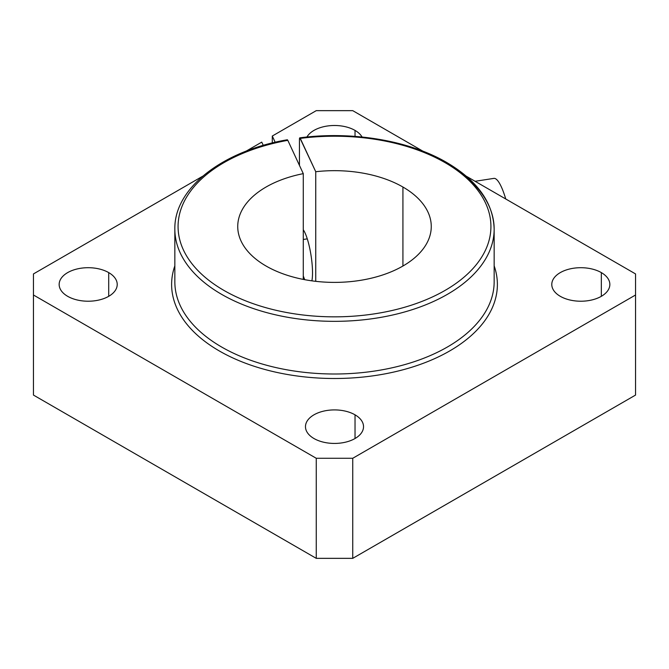 <?xml version="1.0" encoding="UTF-8"?>
<svg xmlns="http://www.w3.org/2000/svg" width="669" height="669" viewBox="0 0 669 669"><rect width="100%" height="100%" fill="white"/><g stroke="black" fill="none" stroke-linecap="round" stroke-linejoin="round"><path stroke-width="1" d="M303.283 173.647A96.762 55.861 0 0 0 237.738 226.523A96.762 55.861 0 0 0 334.5 282.393A96.762 55.861 0 0 0 431.262 226.523A96.762 55.861 0 0 0 402.922 187.027L402.922 266.028L402.922 187.027A96.762 55.861 180 0 1 391.75 271.564A96.762 55.861 180 0 1 248.709 252.364A96.762 55.861 180 0 1 303.283 173.647L303.283 279.399L303.283 173.647L287.812 140.331L303.283 173.647M174.843 265.844A162.885 94.036 0 0 0 334.5 378.503A162.885 94.036 0 0 0 494.157 265.844A162.885 94.036 180 0 1 334.5 378.503A162.885 94.036 180 0 1 174.843 265.844M494.157 281.833A159.657 92.18 180 0 1 334.5 374.004A159.657 92.18 180 0 1 174.843 281.833A159.657 92.18 0 0 0 334.5 374.004A159.657 92.18 0 0 0 494.157 281.833L494.157 229.158A159.657 92.18 180 0 1 334.5 321.337A159.657 92.18 180 0 1 174.843 229.158A159.657 92.18 0 0 0 334.5 321.337A159.657 92.18 0 0 0 494.157 229.158A159.657 92.18 180 0 0 447.394 163.98A3.228 1.865 -60 0 0 446.725 162.5A3.228 1.865 120 0 0 445.111 162.667A3.228 1.865 -60 0 1 446.725 162.5C409.06 140.423 351.76 130.856 299.787 137.847M299.444 165.377L299.444 139.236C299.495 137.739 299.771 137.463 300.281 138.399A156.429 90.315 180 0 1 445.111 162.667A156.429 90.315 0 0 0 300.281 138.399C299.771 137.463 299.495 137.739 299.444 139.236L299.444 165.377M299.846 137.847L315.743 171.724L300.281 138.399M33.45 273.93L202.724 176.198L33.45 273.93L33.45 294.996L316.253 458.273L352.747 458.273L635.55 294.996L635.55 273.93L466.276 176.198L635.55 273.93L635.55 395.07L352.747 558.347L316.253 558.347L33.45 395.07L33.45 273.93M245.958 151.244L261.755 142.121L263.277 145.39L261.755 142.121L245.958 151.244M352.747 110.653L423.042 151.244L352.747 110.653L316.253 110.653L272.291 136.033L272.291 142.974L272.291 136.033L275.185 142.28L272.291 136.033L316.253 110.653L352.747 110.653M315.743 281.331L315.743 171.724A96.762 55.861 180 0 1 402.922 187.027A96.762 55.861 0 0 0 315.743 171.724L315.743 281.331M303.283 229.776A29.026 6.138 81.2 0 1 310.767 253.768A29.026 6.138 81.2 0 1 311.896 280.846A29.026 6.138 -98.8 0 0 310.767 253.768A29.026 6.138 -98.8 0 0 303.283 229.776M304.746 279.684A29.026 6.138 81.2 0 1 303.283 275.912A29.026 6.138 -98.8 0 0 304.746 279.684M355.03 130.405A29.026 16.758 180 0 1 362.071 137.02A29.026 16.758 0 0 0 355.03 130.405A29.026 16.758 0 0 0 306.929 137.02A29.026 16.758 180 0 1 355.03 130.405L355.03 136.392L355.03 130.405M601.339 272.609A29.026 16.758 180 0 1 588.327 300.649A29.026 16.758 180 0 1 552.778 280.127A29.026 16.758 180 0 1 601.339 272.609A29.026 16.758 0 0 0 569.704 268.98A29.026 16.758 0 0 0 551.783 284.467A29.026 16.758 0 0 0 580.817 301.226A29.026 16.758 0 0 0 609.844 284.467A29.026 16.758 0 0 0 601.339 272.609L601.339 296.317L601.339 272.609M108.713 272.609A29.026 16.758 180 0 1 95.7 300.649A29.026 16.758 180 0 1 60.143 280.127A29.026 16.758 180 0 1 108.713 272.609A29.026 16.758 0 0 0 77.077 268.98A29.026 16.758 0 0 0 59.156 284.467A29.026 16.758 0 0 0 88.183 301.226A29.026 16.758 0 0 0 117.217 284.467A29.026 16.758 0 0 0 108.713 272.609L108.713 296.317L108.713 272.609M355.03 414.822A29.026 16.758 180 0 1 342.01 442.861A29.026 16.758 180 0 1 306.461 422.331A29.026 16.758 180 0 1 355.03 414.822A29.026 16.758 0 0 0 323.395 411.184A29.026 16.758 0 0 0 305.474 426.671A29.026 16.758 0 0 0 334.5 443.43A29.026 16.758 0 0 0 363.526 426.671A29.026 16.758 0 0 0 355.03 414.822L355.03 438.521L355.03 414.822M287.812 140.331A156.429 90.315 0 0 0 194.595 266.931A156.429 90.315 0 0 0 425.977 299.787A156.429 90.315 0 0 0 445.111 162.667A156.429 90.315 180 0 1 425.977 299.787A156.429 90.315 180 0 1 194.595 266.931A156.429 90.315 180 0 1 287.812 140.331L287.386 139.779M33.45 395.07L316.253 558.347L316.253 458.273L33.45 294.996L33.45 395.07M316.253 558.347L352.747 558.347L352.747 458.273L316.253 458.273L316.253 558.347M352.747 558.347L635.55 395.07L635.55 294.996L352.747 458.273L352.747 558.347M505.747 198.986A48.377 10.227 -98.8 0 0 493.864 178.389L475.099 181.291M303.283 239.477L307.28 238.858L303.283 239.477M446.725 162.5C477.524 180.689 493.337 202.908 494.157 229.158M287.319 139.771C222.325 150.901 174.024 188.29 174.843 229.158L174.843 281.833"/></g></svg>
